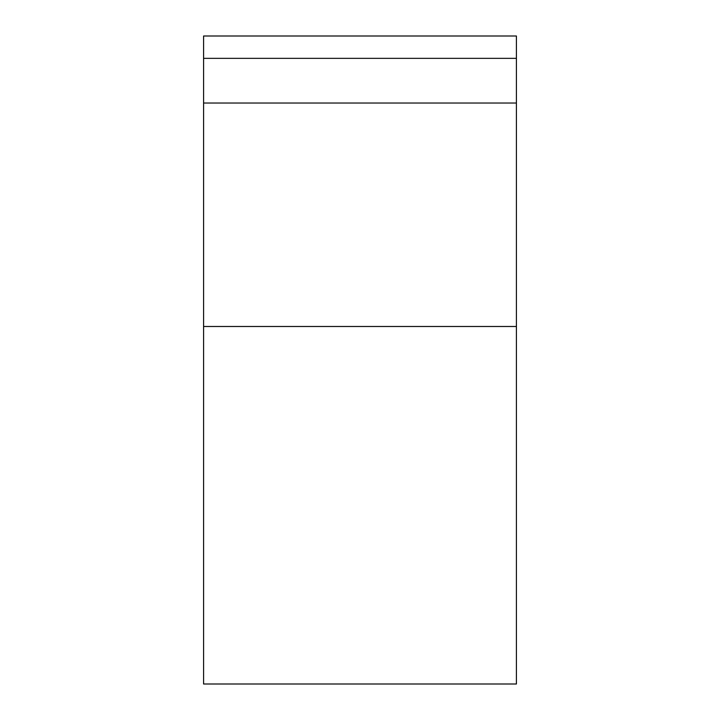 <?xml version="1.0" encoding="UTF-8"?>
<svg xmlns="http://www.w3.org/2000/svg" width="720" height="720" viewBox="0 0 720 720"><rect width="100%" height="100%" fill="white"/><g stroke="black" fill="none" stroke-linecap="round" stroke-linejoin="round"><path stroke-width="1.08" d="M516.411 36L203.589 36L203.589 58.347L516.411 58.347L516.411 36M516.411 326.484L203.589 326.484L203.589 684L516.411 684L516.411 58.347M203.589 326.484L203.589 58.347M516.411 103.032L203.589 103.032"/></g></svg>
